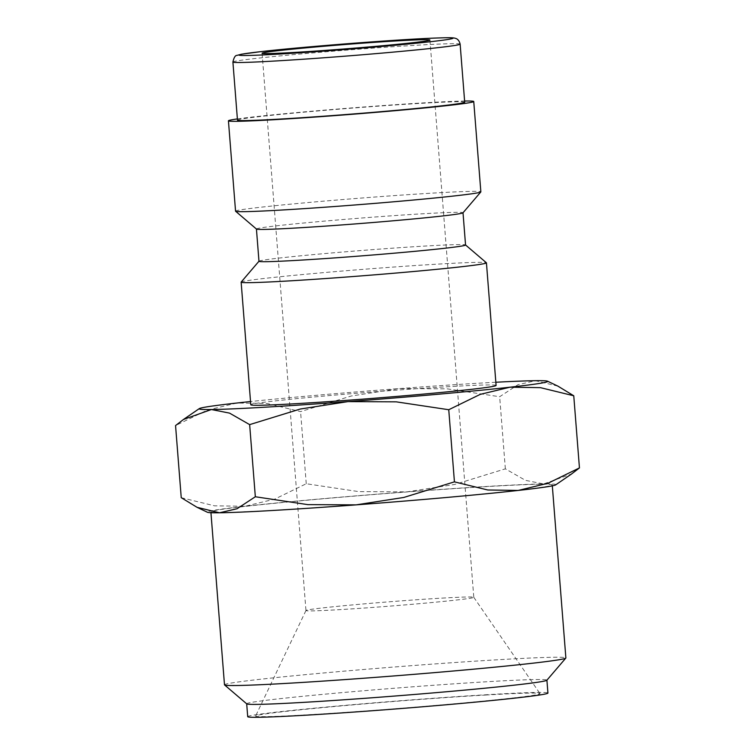 <?xml version="1.0" encoding="UTF-8"?>
<svg xmlns="http://www.w3.org/2000/svg" width="755" height="755" viewBox="0 0 755 755"><rect width="100%" height="100%" fill="white"/><g stroke="black" fill="none" stroke-linecap="round" stroke-linejoin="round"><path stroke-width="0.57" stroke-dasharray="3.77 2.83" d="M241.166 282.068A123.037 3.19 175.5 0 1 311.73 273.688A123.037 3.19 175.5 0 1 439.967 263.995A123.037 3.19 175.5 0 1 486.39 262.768M496.092 385.456A123.037 3.19 -4.5 0 0 449.621 386.607A123.037 3.19 -4.5 0 0 319.941 396.432A123.037 3.19 -4.5 0 0 250.783 404.765M258.974 261.268A103.605 2.69 175.5 0 1 259.003 261.192A103.605 2.69 175.5 0 1 318.421 254.142A103.605 2.69 175.5 0 1 426.415 245.979A103.605 2.69 175.5 0 1 465.514 244.941A103.605 2.69 175.5 0 1 465.552 245.007M256.474 229.067A103.605 2.69 175.5 0 1 256.436 229.001A103.605 2.69 175.5 0 1 314.675 221.989A103.605 2.69 175.5 0 1 423.876 213.712A103.605 2.69 175.5 0 1 463.013 212.74A103.605 2.69 175.5 0 1 462.985 212.816M235.551 211.164A123.037 3.19 175.5 0 1 304.699 202.84A123.037 3.19 175.5 0 1 434.38 193.006A123.037 3.19 175.5 0 1 480.85 191.855M237.381 118.912A123.037 3.19 175.5 0 1 427.273 102.661A123.037 3.19 175.5 0 1 464.608 101.028M237.476 120.111A113.967 2.954 175.5 0 1 301.538 112.391A113.967 2.954 175.5 0 1 421.658 103.293A113.967 2.954 175.5 0 1 464.702 102.227M495.837 382.247A174.839 4.539 -4.5 0 0 481.699 383.03A174.839 4.539 -4.5 0 0 398.895 388.608A174.839 4.539 -4.5 0 0 250.528 401.547M557.926 386.145L535.493 380.69L517.949 384.729L499.668 396.724L447.149 388.834L398.895 388.608L351.235 396.007L300.565 411.617L267.251 403.481L236.834 403.028L207.03 410.201L175.556 425.565M181.238 497.687L214.552 505.822L244.96 506.275L274.773 499.102L306.247 483.738L358.767 491.628L407.02 491.854L454.68 484.455L505.35 468.846L525.471 480.35L543.619 483.936A174.839 4.539 -4.5 0 0 489.825 486.277A174.839 4.539 -4.5 0 0 407.02 491.854A174.839 4.539 -4.5 0 0 244.96 506.275A174.839 4.539 -4.5 0 0 207.455 512.267M246.743 703.868A150.575 3.907 175.5 0 1 246.687 703.773A150.575 3.907 175.5 0 1 331.322 693.581A150.575 3.907 175.5 0 1 490.042 681.557A150.575 3.907 175.5 0 1 546.913 680.142A150.575 3.907 175.5 0 1 546.865 680.246M247.706 716.684A150.575 3.907 175.5 0 1 332.342 706.491A150.575 3.907 175.5 0 1 491.052 694.458A150.575 3.907 175.5 0 1 547.922 693.052M224.49 684.823A171.215 4.445 175.5 0 1 320.733 673.234A171.215 4.445 175.5 0 1 501.197 659.559A171.215 4.445 175.5 0 1 565.873 657.954M275.547 510.191A171.215 4.445 -4.5 0 0 456.011 496.516A171.215 4.445 -4.5 0 0 552.254 484.927A171.215 4.445 -4.5 0 0 487.579 486.531A171.215 4.445 -4.5 0 0 307.115 500.206A171.215 4.445 -4.5 0 0 210.871 511.796A171.215 4.445 -4.5 0 0 275.547 510.191M441.996 598.12A84.183 2.18 175.5 0 1 473.781 597.299A84.183 2.18 175.5 0 1 473.791 597.337A84.183 2.18 175.5 0 1 426.471 603.028A84.183 2.18 175.5 0 1 337.749 609.757A84.183 2.18 175.5 0 1 305.954 610.54A84.183 2.18 175.5 0 1 305.954 610.512A84.183 2.18 175.5 0 1 353.84 604.793A84.183 2.18 175.5 0 1 441.996 598.12M486.144 695.006A142.648 3.7 -4.5 0 0 336.749 706.312A142.648 3.7 -4.5 0 0 255.615 716.004A142.648 3.7 -4.5 0 0 309.484 714.721A142.648 3.7 -4.5 0 0 460.795 703.245A142.648 3.7 -4.5 0 0 540.004 693.619A142.648 3.7 -4.5 0 0 486.144 695.006M555.699 484.861A174.839 4.539 -4.5 0 0 543.619 483.936L571.516 474.008M306.247 483.738L300.565 411.617M505.35 468.846L499.668 396.724M232.908 62.023A113.967 2.954 175.5 0 1 257.474 58.248A113.967 2.954 175.5 0 1 417.09 45.215A113.967 2.954 175.5 0 1 460.135 44.149M552.254 484.927L552.32 485.842M429.935 40.024L473.791 597.337M305.954 610.512L255.615 716.004M473.781 597.299L540.004 693.619M262.089 53.237L305.954 610.54M210.871 511.796L210.947 512.711"/><path stroke-width="1.13" d="M465.552 244.969L486.39 262.768A123.037 3.19 175.5 0 1 486.437 262.844A123.037 3.19 175.5 0 1 417.288 271.168A123.037 3.19 175.5 0 1 287.608 281.002A123.037 3.19 175.5 0 1 241.138 282.153A123.037 3.19 175.5 0 1 241.166 282.068L258.974 261.23M241.138 282.153L250.783 404.765A123.037 3.19 -4.5 0 0 297.253 403.614A123.037 3.19 -4.5 0 0 426.934 393.78A123.037 3.19 -4.5 0 0 496.092 385.456L486.437 262.844M463.013 212.778L465.552 245.007A103.605 2.69 175.5 0 1 407.313 252.019A103.605 2.69 175.5 0 1 298.112 260.296A103.605 2.69 175.5 0 1 258.974 261.268L256.436 229.039M464.608 101.028A123.037 3.19 175.5 0 1 473.744 101.51L480.85 191.855A123.037 3.19 175.5 0 1 480.822 191.94L462.985 212.816A103.605 2.69 175.5 0 1 403.566 219.865A103.605 2.69 175.5 0 1 295.573 228.029A103.605 2.69 175.5 0 1 256.474 229.067L235.598 211.24A123.037 3.19 175.5 0 1 235.551 211.164L228.435 120.819A123.037 3.19 175.5 0 1 237.381 118.912M480.822 191.94A123.037 3.19 175.5 0 1 410.258 200.32A123.037 3.19 175.5 0 1 282.021 210.013A123.037 3.19 175.5 0 1 235.598 211.24M473.744 101.51A123.037 3.19 175.5 0 1 404.586 109.843A123.037 3.19 175.5 0 1 274.905 119.667A123.037 3.19 175.5 0 1 228.435 120.819M464.702 102.227A113.967 2.954 175.5 0 1 400.641 109.937A113.967 2.954 175.5 0 1 280.52 119.045A113.967 2.954 175.5 0 1 237.476 120.111L232.908 62.023A113.967 2.954 175.5 0 0 275.952 60.957A113.967 2.954 175.5 0 0 435.559 47.924A113.967 2.954 175.5 0 0 460.135 44.149L464.702 102.227M250.528 401.547A174.839 4.539 -4.5 0 0 236.834 403.028A174.839 4.539 -4.5 0 0 199.301 408.606A174.839 4.539 -4.5 0 0 211.381 409.531L229.529 413.117L249.65 424.621L300.32 409.021L347.98 401.613A174.839 4.539 -4.5 0 0 510.04 387.192A174.839 4.539 -4.5 0 0 547.545 381.2A174.839 4.539 -4.5 0 0 535.493 380.69A174.839 4.539 -4.5 0 0 495.837 382.247M197.074 507.322L207.455 512.267A174.839 4.539 -4.5 0 0 219.507 512.777L197.074 507.322L181.238 497.687L175.556 425.565L183.484 419.469L211.381 409.531A174.839 4.539 -4.5 0 0 265.175 407.19A174.839 4.539 -4.5 0 0 347.98 401.613L396.233 401.839L448.753 409.729L480.227 394.374L510.04 387.192L540.448 387.655L573.762 395.78L557.926 386.145L547.545 381.2M273.301 510.446A174.839 4.539 -4.5 0 0 356.105 504.869L307.851 504.633L255.332 496.752L237.051 508.738L219.507 512.777A174.839 4.539 -4.5 0 0 273.301 510.446M552.32 485.842L565.873 657.954A171.215 4.445 175.5 0 1 565.816 658.077L546.865 680.246A150.575 3.907 175.5 0 1 460.512 690.495A150.575 3.907 175.5 0 1 303.557 702.367A150.575 3.907 175.5 0 1 246.743 703.868L224.556 684.936A171.215 4.445 175.5 0 1 224.49 684.823L210.947 512.711M546.913 680.198L547.922 693.052A150.575 3.907 175.5 0 1 463.287 703.245A150.575 3.907 175.5 0 1 304.576 715.268A150.575 3.907 175.5 0 1 247.706 716.684L246.696 703.82M565.816 658.077A171.215 4.445 175.5 0 1 467.628 669.723A171.215 4.445 175.5 0 1 289.165 683.218A171.215 4.445 175.5 0 1 224.556 684.936M398.14 40.817A84.183 2.18 175.5 0 1 429.935 40.024A84.183 2.18 175.5 0 1 382.615 45.725A84.183 2.18 175.5 0 1 293.884 52.454A84.183 2.18 175.5 0 1 262.089 53.237A84.183 2.18 175.5 0 1 309.408 47.537A84.183 2.18 175.5 0 1 398.14 40.817M571.516 474.008L579.444 467.911L547.97 483.266L518.166 490.448A174.839 4.539 -4.5 0 0 555.699 484.861L571.516 474.008M518.166 490.448L487.749 489.986L454.434 481.86L403.765 497.46L356.105 504.869A174.839 4.539 -4.5 0 0 518.166 490.448M255.332 496.752L249.65 424.621M579.444 467.911L573.762 395.78M454.434 481.86L448.753 409.729M262.032 51.5A107.493 2.793 175.5 0 1 412.57 39.203A107.493 2.793 175.5 0 1 429.991 41.761A107.493 2.793 175.5 0 1 279.454 54.058A107.493 2.793 175.5 0 1 262.032 51.5M232.908 62.023C233.918 57.54 235.277 55.323 236.985 55.379L241.44 54.209L261.815 51.519C303.104 46.801 397.262 39.477 434.616 38.08C450.301 37.552 452.49 37.627 454.972 38.194L455.86 38.477C455.237 38.335 458.889 38.684 460.135 44.149M199.301 408.606L183.484 419.469"/></g></svg>
